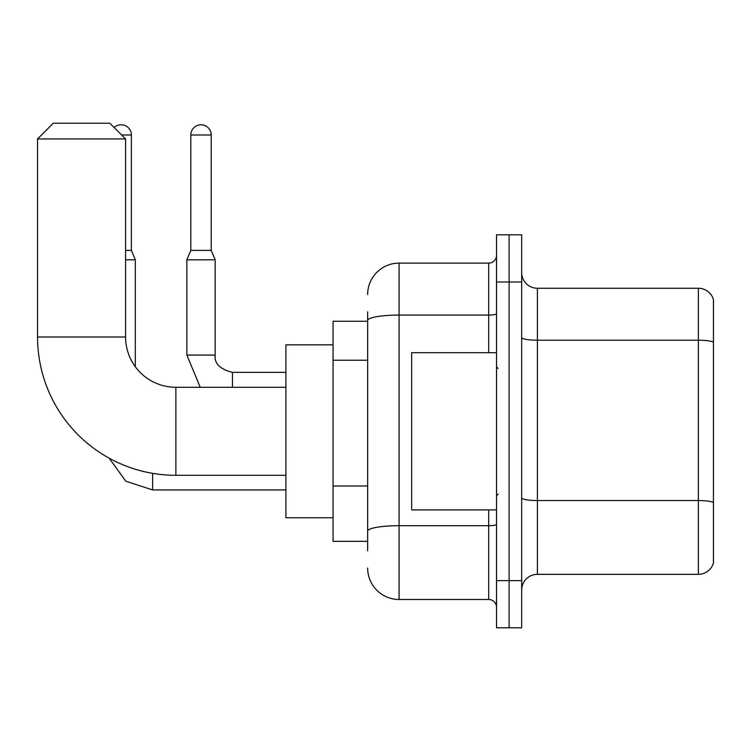 <?xml version="1.0" encoding="UTF-8"?>
<svg xmlns="http://www.w3.org/2000/svg" width="751" height="751" viewBox="0 0 751 751"><rect width="100%" height="100%" fill="white"/><g stroke="black" fill="none" stroke-linecap="round" stroke-linejoin="round"><path stroke-width="1.13" d="M367.643 321.268L333.059 321.268L333.059 541.33L367.643 541.33M367.643 550.765L367.643 311.843M496.533 580.626L496.533 627.78L509.112 627.78L509.112 580.626L509.112 627.78L521.682 627.78L521.682 580.626L509.112 580.626L509.112 281.972L509.112 580.626L496.533 580.626L496.533 281.972L509.112 281.972L509.112 234.819L509.112 281.972L521.682 281.972L521.682 580.626M521.682 281.972L521.682 234.819L496.533 234.819L496.533 281.972M367.643 294.552A31.439 31.439 0 0 1 399.081 263.113L399.081 599.486L488.676 599.486L488.676 509.891M399.081 263.113L488.676 263.113A7.857 7.857 0 0 0 496.533 255.256M367.643 350.811L367.643 320.527A31.439 5.464 180 0 1 399.081 315.073L488.676 315.073L488.676 263.113M496.533 607.352A7.857 7.857 0 0 0 488.676 599.486M399.081 599.486A31.439 31.439 0 0 1 367.643 568.056M521.682 590.061A15.715 15.715 0 0 1 537.406 574.337L698.364 574.337L698.364 288.262L537.406 288.262A15.715 15.715 0 0 1 521.682 272.547A15.715 15.715 0 0 0 537.406 288.262L537.406 574.337M713.45 299.583A15.715 15.715 0 0 0 698.364 288.262A15.715 15.715 0 0 1 713.45 299.583L713.45 563.025A15.715 15.715 0 0 1 698.364 574.337M285.906 475.317L175.875 475.317A138.325 138.325 0 0 1 37.55 336.992L37.55 138.935L53.265 123.22L109.853 123.22L125.577 138.935L37.55 138.935M175.875 475.317L175.875 387.291A50.298 50.298 0 0 1 125.577 336.992L125.577 138.935M333.059 344.85L285.906 344.85L285.906 517.749L333.059 517.749M114.19 127.548A10.214 10.214 0 0 1 131.387 135.002L131.387 250.383L135.321 259.808L135.321 366.741M125.577 259.808L135.321 259.808M125.577 250.383L131.387 250.383M211.238 250.383L190.81 250.383L190.81 135.002A10.214 10.214 0 0 1 201.024 124.788A10.214 10.214 0 0 1 211.238 135.002L211.238 250.383L215.171 259.808L186.877 259.808L186.877 355.063L215.143 355.063C214.223 363.446 219.987 369.21 232.463 372.355L232.463 387.291M496.533 352.707L411.651 352.707L411.651 509.891L496.533 509.891M367.643 360.236L333.059 360.236M367.643 485.991L333.059 485.991M496.533 524.329A7.857 1.361 0 0 1 488.676 525.7L399.081 525.7A31.439 5.464 180 0 0 367.643 531.154M488.676 352.707L488.676 315.073A7.857 1.361 0 0 0 496.533 313.702M713.45 342.184A15.715 2.732 180 0 0 698.364 340.222L537.406 340.222A15.715 2.732 0 0 1 521.682 337.49M713.45 502.513A15.715 2.732 180 0 0 698.364 500.551L537.406 500.551A15.715 2.732 -0 0 1 521.682 497.819M37.55 336.992L125.577 336.992M152.613 473.346L152.613 489.934L125.802 481.213L109.177 458.166L125.802 481.213L152.613 489.934L285.906 489.934M121.643 135.002L131.387 135.002M190.81 135.002L211.238 135.002M232.463 372.383L232.463 372.355C219.987 369.21 214.223 363.446 215.171 355.063L215.171 259.808M285.906 387.291L175.875 387.291M186.877 355.063L200.217 387.291M215.171 355.063C214.223 363.446 219.987 369.21 232.463 372.355L285.906 372.355M190.81 250.383L186.877 259.808M498.101 368.431L496.533 366.854M498.101 494.177L496.533 495.744"/></g></svg>
